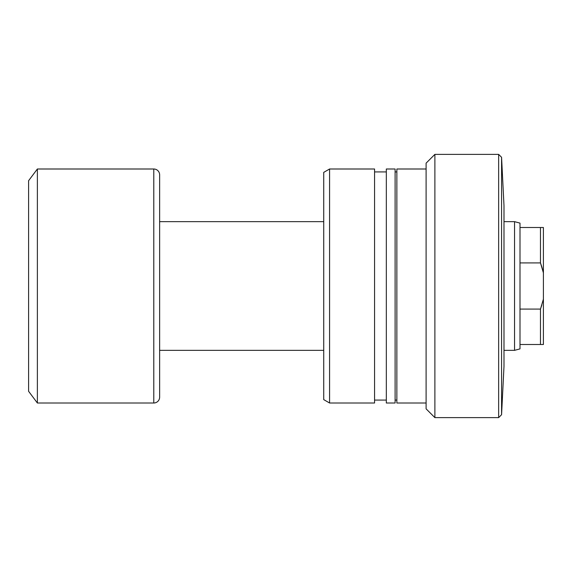 <?xml version="1.0" encoding="UTF-8"?>
<svg xmlns="http://www.w3.org/2000/svg" width="572" height="572" viewBox="0 0 572 572"><rect width="100%" height="100%" fill="white"/><g stroke="black" fill="none" stroke-linecap="round" stroke-linejoin="round"><path stroke-width="0.86" d="M501.572 414.7L503.989 366.43L503.989 205.57L501.572 157.3L501.572 414.7L501.572 157.3L498.648 154.376L498.648 417.624L501.572 414.7L498.648 417.624L498.648 154.376L434.884 154.376L434.884 417.624L498.648 417.624L434.884 417.624L434.884 154.376L426.104 163.149L426.104 408.851L434.884 417.624L426.104 408.851L426.104 163.149L434.884 154.376L498.648 154.376L501.572 157.3L503.989 205.57L503.989 366.43L501.572 414.7M426.104 168.997L396.861 168.997L396.861 403.003L426.104 403.003L396.861 403.003L396.861 168.997L426.104 168.997M396.861 171.922L395.102 171.922L396.861 171.922M395.102 400.078L396.861 400.078L395.102 400.078M395.102 168.997L386.329 168.997L386.329 403.003L395.102 403.003L395.102 168.997L386.329 168.997L386.329 403.003L395.102 403.003L395.102 168.997M386.329 171.922L374.574 171.922L386.329 171.922M374.574 400.078L386.329 400.078L374.574 400.078M374.574 168.997L329.579 168.997L329.579 403.003L374.574 403.003L374.574 168.997L329.579 168.997L323.731 172.379L323.731 399.621L329.579 403.003L329.579 168.997L323.731 172.379L323.731 399.621L329.579 403.003L374.574 403.003L374.574 168.997M519.998 262.92L519.998 223.116L514.543 221.65L514.543 350.35L519.998 348.884L519.998 262.92L540.476 262.92L540.476 227.499L519.998 227.499L519.998 262.92L540.476 262.92L543.4 272.837L543.4 227.499L519.998 227.499L519.998 223.116L514.543 221.65L503.989 221.65L514.543 221.65L514.543 350.35L503.989 350.35L514.543 350.35L519.998 348.884L519.998 344.501L540.476 344.501L540.476 309.08L519.998 309.08L519.998 344.501L543.4 344.501L543.4 272.837L543.4 299.163L540.476 309.08L519.998 309.08L519.998 262.92M159.638 350.35L323.731 350.35L159.638 350.35M323.731 221.65L159.638 221.65L323.731 221.65M159.638 397.147L159.638 174.853A5.849 5.849 0 0 0 153.789 168.997L153.789 403.003A5.849 5.849 0 0 0 159.638 397.147A5.849 5.849 0 0 1 153.789 403.003L153.789 168.997L37.373 168.997L37.373 403.003L153.789 403.003L37.373 403.003L37.373 168.997L28.6 180.702L28.6 391.298L37.373 403.003L28.6 391.298L28.6 180.702L37.373 168.997L153.789 168.997A5.849 5.849 0 0 1 159.638 174.853M159.638 396.618L159.638 175.382M540.476 309.08L541.87 304.947L540.476 309.08L540.476 344.501L543.4 344.501L543.4 299.163L540.476 309.08M541.87 267.053L543.4 272.837L543.4 227.499L540.476 227.499L540.476 262.92L541.87 267.053"/></g></svg>
